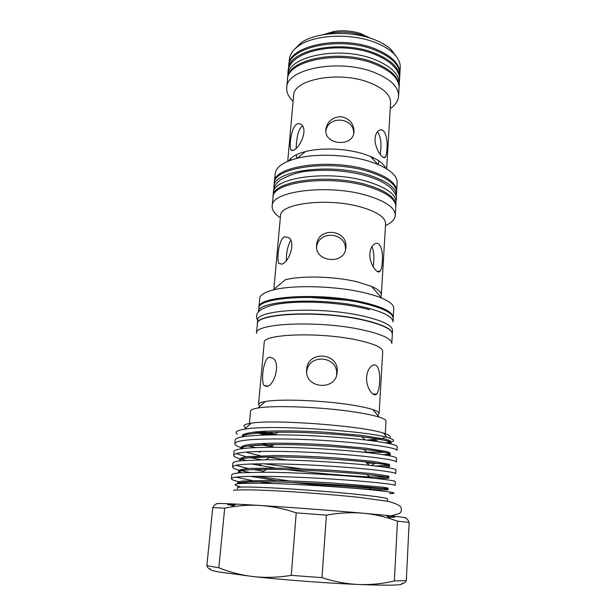 <?xml version="1.0" encoding="UTF-8"?>
<svg xmlns="http://www.w3.org/2000/svg" width="616" height="616" viewBox="0 0 616 616"><rect width="100%" height="100%" fill="white"/><g stroke="black" fill="none" stroke-linecap="round" stroke-linejoin="round"><path stroke-width="0.92" d="M206.853 565.673C207.969 568.306 209.201 569.361 210.549 568.83C208.793 569.561 211.581 570.616 218.919 571.995L253.769 576.638C241.603 575.236 229.96 572.279 218.826 567.775L206.853 565.673L212.759 507.623L224.701 508.146L231.5 506.914C240.941 505.382 250.473 504.897 260.106 505.467C290.352 507.353 333.033 510.564 363.047 513.213C351.166 512.219 338.954 512.858 326.418 515.13L321.976 577.654C334.296 581.658 346.538 583.945 358.689 584.507C390.559 585.708 404.966 585.269 401.902 583.183C403.249 583.914 404.72 583.067 406.321 580.642L394.363 580.942C382.775 583.737 370.886 584.923 358.689 584.507C328.005 583.244 284.461 579.979 253.769 576.638C265.958 577.9 278.455 577.469 291.276 575.352L321.976 577.654M233.58 505.651L227.543 504.589L235.474 504.504M227.674 504.512L233.818 505.505M394.779 516.986L386.694 515.677M361.831 319.781C319.173 310.21 255.132 313.521 257.334 324.024L256.456 333.295C254.2 323.238 318.395 320.297 361.192 329.599C381.427 334.011 391.63 338.638 391.799 343.474L392.323 334.172C392.161 329.121 381.997 324.324 361.831 319.781M377.5 415.153L379.11 413.559L382.736 351.474C382.544 347.385 373.519 343.466 355.663 339.716C318.249 331.878 262.324 334.118 264.226 342.558L258.528 404.489L259.875 406.306M306.637 369.746L306.606 370.147C304.805 388.642 335.851 391.222 337.106 372.688L337.168 372.064C339.324 352.429 307.469 349.973 306.637 369.746M266.705 386.44C274.236 385.947 280.973 363.486 272.942 358.212L269.346 357.149C263.286 358.389 260.807 380.957 264.033 385.477L266.705 386.44M379.11 413.559C379.171 412.358 377.092 411.041 372.865 409.617C367.952 407.985 360.776 406.429 351.343 404.943C322.838 400.346 279.687 398.721 265.296 401.524C260.899 402.302 258.643 403.295 258.528 404.489M385.2 435.158L385.978 421.259C386.047 420.012 383.768 418.634 379.156 417.132C373.696 415.384 365.642 413.698 355.009 412.058C322.83 407.007 273.851 405.074 257.942 408.015C253.161 408.816 250.704 409.832 250.581 411.08L249.28 424.94M366.605 377.223C365.873 387.918 373.565 397.751 376.645 394.009C378.324 391.976 379.302 388.103 379.564 382.397C380.488 371.902 377.808 361.908 372.025 365.719C369.03 367.714 367.221 371.548 366.605 377.223M275.298 434.064L261.253 431.47M382.305 438.461L366.843 440.117M245.969 427.874C242.057 425.856 243.828 424.293 251.274 423.161L251.759 423.1C274.713 419.242 362.223 425.895 383.483 433.102C389.812 435.042 391.753 436.682 389.297 438.022M237.376 434.218C234.427 432.109 236.798 430.422 244.498 429.175L245.037 429.098C270.054 424.532 365.065 430.753 387.056 437.383C396.35 440.024 395.788 441.834 385.377 442.812M397.174 446.669C397.066 444.775 386.409 442.527 365.211 439.932C338.346 436.906 302.664 434.65 274.043 434.896C260.245 435.05 250.088 435.627 243.59 436.644C238.215 437.46 235.412 438.561 235.181 439.947L234.819 443.689C235.043 442.35 237.838 441.295 243.22 440.517C258.058 438.161 300.315 438.5 335.35 441.241C373.057 443.982 397.382 448.109 396.981 450.412L397.174 446.669M396.565 458.242C396.45 456.749 386.733 454.87 367.398 452.598C339.455 449.557 299.761 447.07 269.754 447.293C257.496 447.409 248.394 447.847 242.442 448.633C237.068 449.318 234.265 450.281 234.057 451.52L233.687 455.286C233.895 454.092 236.69 453.176 242.073 452.529C256.926 450.558 299.307 451.151 334.473 453.784C372.318 456.418 396.743 460.129 396.365 462.008L396.565 458.242M395.949 469.885C395.826 468.761 386.948 467.228 369.315 465.273C340.571 462.323 296.835 459.598 265.735 459.744L241.295 460.699C235.913 461.253 233.118 462.077 232.917 463.163L232.548 466.951C232.74 465.912 235.535 465.134 240.918 464.626C255.786 463.04 298.29 463.894 333.587 466.412C371.579 468.93 396.111 472.226 395.749 473.681L395.949 469.885M395.326 481.612C395.195 480.819 387.087 479.602 370.994 477.97C341.695 475.19 293.863 472.233 261.931 472.241L240.14 472.842C234.75 473.265 231.963 473.943 231.778 474.874L231.4 478.694C231.585 477.808 234.373 477.177 239.763 476.792C254.631 475.606 297.274 476.722 332.702 479.125C370.832 481.527 395.464 484.399 395.125 485.423L395.326 481.612M382.636 452.375L362.632 452.09M242.904 436.752L242.165 436.49M242.373 436.159L243.898 436.598M248.094 445.922L255.648 447.616M378.224 463.394L366.736 463.078M260.252 452.098L257.219 451.528M243.82 448.463L241.326 447.709M240.694 447.493C236.752 446.153 234.788 444.883 234.819 443.689M236.205 453.615L246.161 456.756M250.104 457.634L261.454 459.775M350.766 473.065L339.1 472.21M300.493 468.622L264.079 463.786M245.707 460.329L240.81 459.074M239.716 458.751C235.689 457.511 233.68 456.356 233.687 455.286M235.843 465.334L248.186 468.514M253.8 469.569L263.648 471.186M249.295 472.395L240.833 470.616M238.993 470.139C234.704 468.976 232.555 467.914 232.548 466.951M235.92 477.161L252.167 480.518M260.499 481.82L272.803 483.529M246.67 483.252L241.819 482.351M238.7 481.673C233.88 480.565 231.447 479.571 231.4 478.694M237.314 488.819L237.422 487.672C237.468 487.241 240.063 487.017 245.214 487.002C259.69 486.948 296.82 489.042 330.653 491.915C364.541 494.779 387.926 497.767 387.541 498.96L387.41 501.247M389.52 493.501C399.345 493.347 393.316 492.115 371.433 489.812C343.705 487.087 290.729 483.606 260.868 483.252L242.596 483.383C233.541 483.883 232.663 484.977 239.955 486.678M257.349 323.908L257.357 323.793C255.155 313.282 319.188 309.956 361.846 319.535C382.012 324.078 392.176 328.882 392.33 333.941L392.323 334.057M257.357 323.793L257.68 320.335C255.501 309.648 319.481 306.19 362.085 315.869C382.228 320.459 392.369 325.325 392.531 330.469L392.33 333.941M258.489 311.804C256.418 300.716 320.22 296.943 362.67 306.86C382.728 311.557 392.839 316.578 393.008 321.914L393.2 318.487C393.062 313.059 382.96 307.969 362.901 303.218C320.482 293.201 256.703 297.12 258.812 308.377L258.489 311.804M399.584 78.625L399.645 77.87C399.784 68.338 391.622 60.152 375.159 53.315C340.71 39.024 287.78 49.988 288.419 69.508L288.373 70.263M399.645 77.87L399.822 74.883C399.961 65.296 391.815 57.072 375.367 50.204C340.948 35.851 288.072 46.901 288.688 66.528L288.419 69.508M399.838 74.29L400.238 67.745C400.5 62.794 398.175 57.943 393.27 53.184C389.004 49.149 383.198 45.676 375.86 42.766C351.405 32.71 313.821 34.519 298.413 46.046C292.846 50.019 289.828 54.477 289.351 59.406L288.758 65.935M399.892 73.689C400.03 64.087 391.884 55.84 375.444 48.964C341.048 34.588 288.188 45.669 288.804 65.334M396.542 56.834L391.237 49.703C387.164 45.846 381.627 42.519 374.644 39.74C351.374 30.138 315.685 31.87 300.947 42.912L294.633 49.172M399.076 87.457L399.122 86.856C399.253 77.485 391.06 69.431 374.543 62.678C339.97 48.579 286.917 59.282 287.587 78.471L287.549 79.071M399.122 86.856L399.299 83.853C399.43 74.428 391.245 66.328 374.751 59.552C340.217 45.384 287.202 56.179 287.865 75.475L287.587 78.471M396.604 191.938L397.151 182.79C397.335 176.199 390.898 170.07 377.831 164.387L370.031 161.569C348.379 154.578 316.817 153.207 297.051 158.312C283.283 161.977 275.999 167.075 275.198 173.62L274.374 182.744M396.666 191.299C396.681 183.445 387.61 176.507 369.446 170.486C331.239 157.858 273.142 165.95 274.405 182.105M385.747 168.276C383.845 163.941 378.755 159.998 370.478 156.441L364.179 154.139C346.716 148.448 321.537 147.363 305.505 151.559C296.796 153.831 291.175 156.972 288.642 160.976M354.046 131.578L354.015 131.916C353.23 147.486 324.116 145.168 325.802 129.63L325.818 129.414C327.358 121.36 332.409 117.109 340.979 116.663C349.387 118.411 353.746 123.385 354.046 131.578M294.263 149.804C292.669 150.804 291.553 150.804 290.914 149.788C289.073 146.639 290.983 128.097 296.519 124.34C298.244 123.246 299.892 123.362 301.455 124.709C307.838 129.283 300.67 146.685 294.263 149.804M290.752 158.458L290.921 160.121M386.609 168.792L390.59 102.864C390.675 94.949 383.483 88.142 369.007 82.459C338.969 70.671 293.047 79.441 293.632 95.572L287.71 161.354M296.404 154.747L296.527 158.443M378.262 164.572L378.94 160.915M377.408 131.832C380.426 135.928 381.52 142.065 380.688 150.25L380.241 154.562M386.925 149.318C386.733 153.184 386.178 155.756 385.262 157.018C383.267 160.614 374.482 148.856 375.067 138.523C375.437 134.673 376.653 132.04 378.725 130.623C384.777 126.426 388.088 139.131 386.925 149.318M390.244 108.616C395.433 104.989 398.213 100.816 398.591 96.096C398.706 86.894 390.475 78.963 373.904 72.311C339.216 58.397 286.024 68.83 286.74 87.688C286.401 92.408 288.527 96.951 293.116 101.309M398.591 96.096L399.053 88.057C399.183 78.709 390.983 70.671 374.459 63.933C339.87 49.858 286.802 60.522 287.48 79.672L286.74 87.688M273.989 188.088L273.989 186.579C272.695 170.609 330.869 162.67 369.138 175.19C387.325 181.158 396.419 188.026 396.404 195.78L396.18 197.282M273.989 186.579L274.289 183.383C273.011 167.282 331.139 159.228 369.354 171.833C387.526 177.839 396.604 184.754 396.588 192.577L396.404 195.78M273.057 196.851L273.088 196.204C271.748 180.642 330.068 173.019 368.476 185.308C386.725 191.168 395.857 197.875 395.857 205.436L395.788 206.083M273.088 196.204L273.389 192.993C272.064 177.293 330.338 169.562 368.699 181.928C386.933 187.826 396.042 194.587 396.042 202.21L395.857 205.436M345.884 247.486L345.846 247.932C344.868 264.903 314.815 262.485 316.57 245.538L316.593 245.253C317.348 226.626 347.94 228.967 345.884 247.486M371.979 246.616C373.696 250.735 374.259 256.033 373.666 262.524L373.234 266.944M382.282 261.8C382.059 266.466 381.335 269.6 380.095 271.209C377.585 274.921 369.207 264.172 369.877 253.607C370.355 248.956 371.848 245.799 374.351 244.121C380.365 240.101 383.329 251.436 382.282 261.8M385.477 225.625C391.661 222.769 394.933 219.35 395.287 215.361L395.78 206.73C395.78 199.191 386.648 192.508 368.383 186.663C329.968 174.405 271.625 181.982 272.973 197.49L272.164 206.098C271.925 210.095 274.644 213.968 280.334 217.718M395.287 215.361C395.28 208 386.109 201.455 367.791 195.719C329.252 183.668 270.778 190.952 272.164 206.098M380.726 296.912L381.327 295.126L385.593 223.747C385.547 217.579 377.639 212.096 361.869 207.315C329.021 197.351 279.379 203.226 280.503 215.839L274.043 287.056L274.366 288.919M381.327 295.126C381.45 292.215 378.155 289.289 371.433 286.34L356.88 281.774C334.411 276.307 300.893 275.475 285.139 279.849L273.111 289.974C264.564 292.2 260.114 294.987 259.76 298.329L258.882 307.923M393.193 318.025L393.763 308.408C393.909 305.043 389.928 301.624 381.812 298.152C376.923 296.111 370.847 294.255 363.594 292.585C335.296 285.855 292.569 284.738 273.111 289.974M393.254 317.563C393.116 312.12 383.021 307.014 362.97 302.248C320.559 292.207 256.795 296.157 258.897 307.461M284.461 236.821L288.812 237.614C296.034 242.527 288.973 262.116 282.036 264.079L278.956 263.494C276.546 259.721 278.678 239.485 284.461 236.821M308.416 297.335L345.807 300.146M369.408 309.686L362.37 307.885M286.317 260.537C286.248 252.622 287.726 245.884 290.744 240.317M316.585 247.316C318.303 230.061 346.169 231.963 345.507 249.326M296.196 148.256C296.227 141.965 297.697 129.114 302.294 126.211M373.288 157.704L372.642 158.774M325.818 131.293C327.781 115.154 354.1 117.079 353.715 133.349M322.953 34.719L333.98 31.439C342.896 30.169 351.667 30.823 360.291 33.418L370.701 38.307M325.733 34.28L332.363 32.81C342.296 31.393 352.067 32.124 361.677 35.012L368.022 37.461M374.582 54.216L382.313 57.804M267.39 434.996L255.216 432.201L265.034 435.058M271.91 434.911L255.64 431.932M377.516 440.186L370.516 440.571M274.721 434.442L258.805 431.647M385.077 436.89L383.121 438.207M306.66 372.364C307.784 353.007 338.762 355.663 336.606 374.913M394.771 517.163L388.65 517.309M409.147 522.399L397.459 521.144L390.328 518.718C381.466 515.9 372.372 514.067 363.047 513.213L386.34 515.384C401.339 516.909 407.607 517.817 405.143 518.095C406.506 517.979 407.838 519.419 409.147 522.399L406.321 580.642M397.459 521.144L394.363 580.942M291.276 575.352L296.227 512.858L326.418 515.13M296.227 512.858C284.122 508.731 272.079 506.267 260.106 505.467L236.151 504.088C221.229 503.364 214.876 503.318 217.086 503.942C215.846 503.634 214.406 504.858 212.759 507.623M218.826 567.775L224.701 508.146M387.287 443.181L390.983 442.157C391.306 441.264 389.304 440.232 385 439.062L361.838 435.373L325.749 432.247C300.716 430.661 273.119 430.43 257.111 431.793C250.173 432.517 245.384 433.502 242.735 434.734L242.088 436.89M267.167 444.69L272.357 445.63M383.329 454.677L389.15 454.046C390.952 453.407 390.228 452.583 386.979 451.582L366.327 448.209L330.307 445.014C310.187 443.689 290.991 443.081 272.734 443.189C262 443.451 253.661 443.967 247.717 444.729C242.981 445.637 240.702 446.793 240.895 448.186M241.041 448.379L241.441 448.764M375.213 465.927L384.407 465.827C388.735 465.542 390.313 465.018 389.135 464.264L372.742 461.307L337.152 458.019C315.854 456.525 295.203 455.686 275.183 455.517L247.239 456.618C242.003 457.411 239.539 458.473 239.855 459.798M239.917 459.867L241.125 460.714M251.952 463.987L274.69 467.968M286.64 469.608C315.238 473.281 350.458 476.114 371.579 476.953L382.305 477.161C387.51 477.084 389.62 476.738 388.634 476.122L370.778 473.442L331.485 470.262L286.532 468.168L251.059 468.337C243.805 468.838 239.609 469.646 238.461 470.778L241.387 472.749M257.072 476.299L289.397 480.903M310.965 483.267C335.181 485.654 355.617 487.287 372.264 488.165L387.957 488.496C389.035 488.242 387.079 487.764 382.082 487.079L332.986 483.06C310.556 481.658 289.189 480.78 268.876 480.434L242.535 481.042C238.169 481.666 236.89 482.536 238.692 483.66M390.221 443.813C394.109 441.995 384.607 439.639 361.7 436.759C337.029 433.987 304.389 431.955 278.009 432.263C255.34 432.617 243.258 434.18 241.757 436.952M261.7 444.875L274.775 447.285M388.172 455.509C394.833 454.185 386.656 452.121 363.632 449.31C337.968 446.515 301.671 444.275 273.997 444.575C252.021 444.868 240.871 446.307 240.563 448.895M245.722 452.159L260.368 455.74M267.082 456.972L287.125 460.013M384.376 467.113C395.641 466.428 389.289 464.68 365.319 461.869C338.908 459.151 298.937 456.695 270.224 456.941C248.725 457.141 238.507 458.458 239.57 460.891M374.59 478.324C396.219 478.763 393.616 477.469 366.79 474.451C339.863 471.879 296.157 469.223 266.643 469.361C245.384 469.438 236.128 470.632 238.893 472.949M250.458 476.368L276.815 480.557M291.761 482.436L341.626 487.31M355.209 488.365C390.683 490.921 401.532 490.059 368.083 487.056C340.833 484.715 293.347 481.858 263.24 481.827C246.323 481.766 237.645 482.436 237.206 483.853M391.052 515.869L399.692 513.413C401.586 511.473 401.917 509.293 400.685 506.868C398.336 504.589 393.809 502.695 387.102 501.185L358.181 497.243C315.885 493.008 255.725 488.573 233.572 490.221M265.296 401.524L257.942 408.015M376.645 394.009L372.919 394.032M306.606 370.147L306.606 371.702M337.106 372.688L336.644 375.052M383.483 433.102L387.056 437.383M362.439 307.946C334.026 301.478 292.692 300.185 272.334 305.197C255.548 309.802 255.163 315.646 257.673 320.474M288.042 74.22C285.516 50.835 339.347 39.901 374.659 54.293C386.371 59.213 393.955 64.903 397.405 71.356C399.345 74.69 399.984 78.432 399.307 82.59M300.947 42.912L298.413 46.046M305.505 151.559L297.051 158.312M354.015 131.916L353.961 132.371M385.262 157.018L383.144 157.326M395.98 200.708C397.536 197.159 395.433 192.562 389.651 186.91C384.553 183.206 380.157 180.68 376.484 179.341L368.406 176.438C349.803 171.032 330.399 169.192 310.195 170.925C300.354 171.402 290.29 174.474 279.995 180.149C275.36 184.153 273.258 187.934 273.673 191.514M316.57 245.538L316.547 246.138M345.846 247.932L345.722 248.818M380.095 271.209L377.223 271.433M278.956 263.494L281.82 264.172M371.433 286.34L381.812 298.152M290.914 149.788L293 150.427M370.478 156.441L377.831 164.387M333.98 31.439L332.363 32.81M360.291 33.418L361.677 35.012M391.237 49.703L393.27 53.184M372.749 453.222L374.166 452.398M371.41 465.496L375.167 463.34M251.813 463.987L261.577 465.858L258.997 463.833M257.041 476.299L258.628 476.299M371.433 489.812L368.083 487.056L387.141 488.811L372.264 488.165L373.396 487.518M260.868 483.252L263.24 481.827C237.553 481.604 235.574 483.506 238.238 483.714M370.994 477.97L366.79 474.451L388.442 477.223L371.579 476.953M261.931 472.241L266.643 469.361C249.796 469.484 240.579 470.1 238.993 471.209C238.646 471.787 239.308 472.31 240.995 472.78M369.315 465.273L365.319 461.869C379.217 463.44 387.272 464.633 389.474 465.442L375.36 465.942M265.735 459.744L270.224 456.941L247.601 457.85L242.604 458.566C240.117 458.728 239.516 459.459 240.81 460.745M367.398 452.598L363.632 449.31C375.652 450.75 381.081 451.328 389.058 453.345C390.86 454.215 389.066 454.677 383.683 454.731M269.754 447.293L273.997 444.575L249.411 445.761L243.52 446.769C241.333 447.37 240.587 448.04 241.28 448.787M365.211 439.932L361.7 436.759C397.412 441.349 392.215 442.981 387.687 443.258M274.043 434.896L278.009 432.263C266.22 432.301 253.06 433.387 252.167 433.602L246.831 434.442C243.513 435.173 241.949 435.982 242.142 436.883M266.79 444.621L261.284 443.535M251.274 423.161L244.498 429.175M372.865 409.617L379.156 417.132M264.033 385.477L267.783 386.07M386.34 515.384L390.328 518.718M236.151 504.088L231.5 506.914"/></g></svg>
